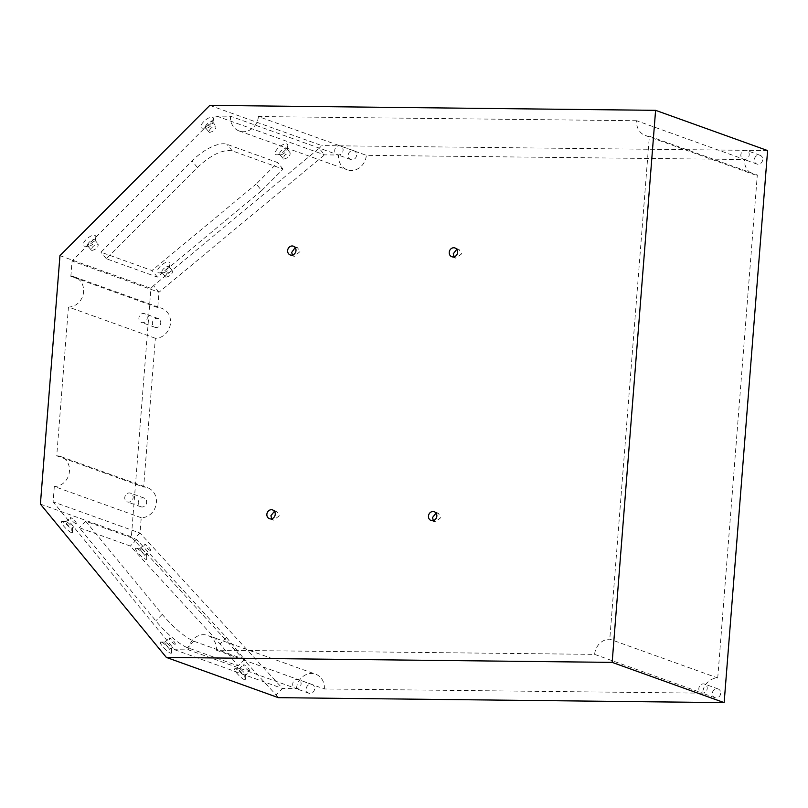 <?xml version="1.0" encoding="UTF-8"?>
<svg xmlns="http://www.w3.org/2000/svg" width="808" height="808" viewBox="0 0 808 808"><rect width="100%" height="100%" fill="white"/><g stroke="black" fill="none" stroke-linecap="round" stroke-linejoin="round"><path stroke-width="0.61" stroke-dasharray="4.04 3.03" d="M132.795 495.385A4.656 4.131 109.8 0 1 131.957 500.495A4.656 4.131 109.8 0 1 127.381 501.93A4.656 4.131 109.8 0 1 125.109 499.708A4.656 4.131 -70.2 0 1 125.947 494.607A4.656 4.131 -70.2 0 1 130.522 493.163A4.656 4.131 -70.2 0 1 132.795 495.385M153.581 285.679L150.924 288.345L131.371 536.785L133.613 539.502L140.026 533.068L141.238 517.726A15.524 13.776 109.8 0 0 156.045 504.828A15.524 13.776 109.8 0 0 147.692 487.79A15.524 13.776 109.8 0 0 143.652 487.062L155.358 338.259A15.524 13.776 109.8 0 0 170.165 325.351A15.524 13.776 109.8 0 0 161.822 308.313A15.524 13.776 109.8 0 0 157.772 307.585L158.984 292.254L153.581 285.679L319.15 148.298L324.543 154.863L158.984 292.254L72.063 261.024L70.852 276.356L157.772 307.585M146.288 500.233A4.656 4.131 109.8 0 1 145.45 505.343A4.656 4.131 109.8 0 1 140.875 506.778A4.656 4.131 109.8 0 1 138.602 504.566A4.656 4.131 109.8 0 1 139.441 499.455A4.656 4.131 109.8 0 1 144.016 498.011A4.656 4.131 109.8 0 1 146.288 500.233M160.408 320.756A4.656 4.131 109.8 0 1 159.58 325.866A4.656 4.131 109.8 0 1 154.995 327.301A4.656 4.131 109.8 0 1 152.732 325.089A4.656 4.131 109.8 0 1 153.56 319.978A4.656 4.131 109.8 0 1 158.146 318.534A4.656 4.131 109.8 0 1 160.408 320.756M70.852 276.356A15.524 13.776 109.8 0 1 74.892 277.073A15.524 13.776 109.8 0 1 83.244 294.122A15.524 13.776 109.8 0 1 68.438 307.02L155.358 338.259M68.438 307.02L56.732 455.833L143.652 487.062M56.732 455.833A15.524 13.776 109.8 0 1 60.772 456.55A15.524 13.776 109.8 0 1 69.114 473.599A15.524 13.776 109.8 0 1 54.318 486.497L141.238 517.726M54.318 486.497L53.106 501.829L140.026 533.068L282.548 688.507L276.124 694.951L133.613 539.502M216.594 116.079L324.543 154.863L338.471 155.015L230.522 116.231L216.594 116.079L72.063 261.024M261.651 190.587L283.063 169.124L232.3 150.884C222.826 149.207 211.201 154.752 197.394 167.498L106.373 258.772L157.398 277.104L261.651 190.587L256.257 184.012L277.659 162.549L226.897 144.309A31.047 12.676 -39.4 0 0 191.991 160.923L100.98 252.197L151.995 270.529L256.257 184.012M209.423 132.462C214.181 131.249 216.322 129.098 215.847 126.018C211.1 127.23 208.959 129.371 209.423 132.462L205.444 127.816A4.656 1.899 140.6 0 0 205.828 128.078A4.656 1.899 140.6 0 0 206.363 128.159A4.656 1.899 140.6 0 0 210.242 126.321A4.656 1.899 140.6 0 0 212.797 122.867A4.656 1.899 140.6 0 0 212.635 121.897A4.656 1.899 140.6 0 0 212.252 121.634A4.656 1.899 140.6 0 0 207.414 123.755A4.656 1.899 140.6 0 0 205.444 127.816M212.635 121.897L215.847 126.018M91.678 250.531C96.435 249.319 98.576 247.177 98.101 244.087C93.354 245.299 91.213 247.45 91.678 250.531L87.698 245.885A4.656 1.899 140.6 0 0 88.082 246.147A4.656 1.899 140.6 0 0 88.617 246.228A4.656 1.899 140.6 0 0 92.506 244.4A4.656 1.899 140.6 0 0 95.051 240.946A4.656 1.899 140.6 0 0 94.889 239.976A4.656 1.899 140.6 0 0 94.506 239.713A4.656 1.899 140.6 0 0 89.668 241.824A4.656 1.899 140.6 0 0 87.698 245.885M94.889 239.976L98.101 244.087M283.638 159.126C288.395 157.913 290.537 155.762 290.062 152.682C285.315 153.894 283.174 156.035 283.638 159.126L279.659 154.48A4.656 1.899 140.6 0 0 280.043 154.742A4.656 1.899 140.6 0 0 280.578 154.823A4.656 1.899 140.6 0 0 284.456 152.995A4.656 1.899 140.6 0 0 287.012 149.531A4.656 1.899 140.6 0 0 286.85 148.561A4.656 1.899 140.6 0 0 286.466 148.298A4.656 1.899 140.6 0 0 281.628 150.419A4.656 1.899 140.6 0 0 279.659 154.48M286.85 148.561L290.062 152.682M165.893 277.195C170.65 275.993 172.791 273.841 172.316 270.761C167.569 271.963 165.428 274.114 165.893 277.195L161.913 272.549A4.656 1.899 140.6 0 0 162.297 272.811A4.656 1.899 140.6 0 0 162.832 272.892A4.656 1.899 140.6 0 0 166.711 271.064A4.656 1.899 140.6 0 0 169.266 267.61A4.656 1.899 140.6 0 0 169.104 266.64A4.656 1.899 140.6 0 0 168.721 266.377A4.656 1.899 140.6 0 0 163.883 268.488A4.656 1.899 140.6 0 0 161.913 272.549M169.104 266.64L172.316 270.761M174.599 649.723L282.548 688.507L296.475 688.658L188.527 649.874L174.599 649.723L53.106 501.829M226.482 637.482L244.471 659.389L193.708 641.148C184.446 636.906 173.952 627.988 162.226 614.393L85.719 521.271L136.734 539.603L226.482 637.482L220.059 643.925L238.057 665.832L187.284 647.592A31.047 6.706 -135.1 0 1 155.803 620.837L79.295 527.715L130.31 546.046L220.059 643.925M175.043 644.481C170.639 641.35 168.832 639.158 169.65 637.906C174.053 641.037 175.861 643.229 175.043 644.481L171.367 648.774A4.656 1.01 -135.1 0 1 170.761 648.774A4.656 1.01 -135.1 0 1 166.67 645.481A4.656 1.01 -135.1 0 1 164.771 642.198A4.656 1.01 -135.1 0 1 165.004 642.128A4.656 1.01 -135.1 0 1 165.367 642.198A4.656 1.01 -135.1 0 1 169.114 645.117A4.656 1.01 -135.1 0 1 171.437 648.541A4.656 1.01 -135.1 0 1 171.367 648.774M164.771 642.198L169.65 637.906M76.073 524.008C71.67 520.877 69.862 518.685 70.68 517.433C75.083 520.564 76.891 522.756 76.073 524.008L72.397 528.301A4.656 1.01 -135.1 0 1 71.791 528.301A4.656 1.01 -135.1 0 1 67.69 525.008A4.656 1.01 -135.1 0 1 65.791 521.726A4.656 1.01 -135.1 0 1 66.034 521.645A4.656 1.01 -135.1 0 1 66.397 521.726A4.656 1.01 -135.1 0 1 70.145 524.645A4.656 1.01 -135.1 0 1 72.468 528.058A4.656 1.01 -135.1 0 1 72.397 528.301M65.791 521.726L70.68 517.433M249.258 671.145C244.854 668.014 243.046 665.822 243.864 664.57C248.268 667.701 250.076 669.893 249.258 671.145L245.582 675.438A4.656 1.01 -135.1 0 1 244.976 675.438A4.656 1.01 -135.1 0 1 240.875 672.145A4.656 1.01 -135.1 0 1 238.986 668.862A4.656 1.01 -135.1 0 1 239.219 668.792A4.656 1.01 -135.1 0 1 239.582 668.873A4.656 1.01 -135.1 0 1 243.329 671.781A4.656 1.01 -135.1 0 1 245.652 675.205A4.656 1.01 -135.1 0 1 245.582 675.438M238.986 668.862L243.864 664.57M150.288 550.672C145.874 547.541 144.077 545.35 144.895 544.097C149.298 547.228 151.096 549.42 150.288 550.672L146.602 554.965A4.656 1.01 -135.1 0 1 146.006 554.965A4.656 1.01 -135.1 0 1 141.905 551.672A4.656 1.01 -135.1 0 1 140.006 548.39A4.656 1.01 -135.1 0 1 140.249 548.309A4.656 1.01 -135.1 0 1 140.612 548.39A4.656 1.01 -135.1 0 1 144.359 551.308A4.656 1.01 -135.1 0 1 146.682 554.722A4.656 1.01 -135.1 0 1 146.602 554.965M140.006 548.39L144.895 544.097M85.719 521.271L79.295 527.715M216.393 650.188L324.341 688.971L702.586 693.163A15.524 13.776 109.8 0 1 717.726 677.983L609.777 639.199A15.524 13.776 109.8 0 0 594.638 654.379L216.393 650.188A15.524 13.776 109.8 0 0 207.707 635.421L315.655 674.205A15.524 13.776 109.8 0 1 324.341 688.971M594.638 654.379L702.586 693.163M146.915 315.908A4.656 4.131 109.8 0 1 146.086 321.018A4.656 4.131 109.8 0 1 141.501 322.453A4.656 4.131 109.8 0 1 139.239 320.241A4.656 4.131 109.8 0 1 140.067 315.13A4.656 4.131 109.8 0 1 144.652 313.686A4.656 4.131 109.8 0 1 146.915 315.908M300.758 681.8A4.656 4.131 109.8 0 1 299.919 686.911A4.656 4.131 109.8 0 1 295.334 688.355A4.656 4.131 109.8 0 1 293.072 686.133A4.656 4.131 109.8 0 1 293.91 681.023A4.656 4.131 109.8 0 1 298.485 679.589A4.656 4.131 109.8 0 1 300.758 681.8M706.869 686.305A4.656 4.131 109.8 0 1 706.03 691.416A4.656 4.131 109.8 0 1 701.455 692.86A4.656 4.131 109.8 0 1 699.183 690.638A4.656 4.131 109.8 0 1 700.021 685.527A4.656 4.131 109.8 0 1 704.596 684.093A4.656 4.131 109.8 0 1 706.869 686.305M748.865 152.662A4.656 4.131 109.8 0 1 748.036 157.772A4.656 4.131 109.8 0 1 743.451 159.216A4.656 4.131 109.8 0 1 741.178 156.994A4.656 4.131 109.8 0 1 742.017 151.884A4.656 4.131 109.8 0 1 746.602 150.45A4.656 4.131 109.8 0 1 748.865 152.662M342.754 148.157A4.656 4.131 109.8 0 1 341.925 153.268A4.656 4.131 109.8 0 1 337.34 154.712A4.656 4.131 109.8 0 1 335.067 152.49A4.656 4.131 109.8 0 1 335.906 147.379A4.656 4.131 109.8 0 1 340.491 145.945A4.656 4.131 109.8 0 1 342.754 148.157M356.247 153.005A4.656 4.131 -70.2 0 0 353.985 150.793A4.656 4.131 -70.2 0 0 349.399 152.227A4.656 4.131 -70.2 0 0 348.561 157.338A4.656 4.131 -70.2 0 0 350.834 159.56A4.656 4.131 -70.2 0 0 355.419 158.116A4.656 4.131 -70.2 0 0 356.247 153.005M762.358 157.51A4.656 4.131 -70.2 0 0 760.096 155.298A4.656 4.131 -70.2 0 0 755.51 156.732A4.656 4.131 -70.2 0 0 754.672 161.842A4.656 4.131 -70.2 0 0 756.945 164.064A4.656 4.131 -70.2 0 0 761.53 162.62A4.656 4.131 -70.2 0 0 762.358 157.51M720.362 691.153A4.656 4.131 -70.2 0 0 718.09 688.941A4.656 4.131 -70.2 0 0 713.514 690.375A4.656 4.131 -70.2 0 0 712.676 695.486A4.656 4.131 -70.2 0 0 714.949 697.708A4.656 4.131 -70.2 0 0 719.524 696.264A4.656 4.131 -70.2 0 0 720.362 691.153M314.251 686.649A4.656 4.131 -70.2 0 0 311.979 684.437A4.656 4.131 -70.2 0 0 307.404 685.871A4.656 4.131 -70.2 0 0 306.565 690.981A4.656 4.131 -70.2 0 0 308.828 693.203A4.656 4.131 -70.2 0 0 313.413 691.759A4.656 4.131 -70.2 0 0 314.251 686.649M209.807 105.383L321.806 145.622L319.15 148.298M767.6 150.571L321.806 145.622M188.527 649.874A15.524 13.776 109.8 0 1 207.707 635.421M296.475 688.658A15.524 13.776 109.8 0 1 315.655 674.205M717.726 677.983L757.308 175.013L649.359 136.229L609.777 639.199M649.359 136.229A15.524 13.776 109.8 0 1 645.319 135.502A15.524 13.776 109.8 0 1 636.643 120.735L744.582 159.519L366.337 155.328A15.524 13.776 109.8 0 1 347.157 169.781A15.524 13.776 109.8 0 1 338.471 155.015M757.308 175.013A15.524 13.776 109.8 0 1 753.268 174.286A15.524 13.776 109.8 0 1 744.582 159.519M636.643 120.735L258.388 116.544L366.337 155.328M258.388 116.544A15.524 13.776 109.8 0 1 239.208 130.997A15.524 13.776 109.8 0 1 230.522 116.231M106.373 258.772L100.98 252.197M157.398 277.104L151.995 270.529M283.063 169.124L277.659 162.549M136.734 539.603L130.31 546.046M244.471 659.389L238.057 665.832M278.356 697.668L276.124 694.951M40.4 504.101L131.371 536.785M59.954 255.661L150.924 288.345M158.358 272.771A7.767 3.171 140.6 0 0 159.247 272.902A7.767 3.171 140.6 0 0 165.721 269.852A7.767 3.171 140.6 0 0 169.973 264.095A7.767 3.171 140.6 0 0 169.064 262.034A7.767 3.171 140.6 0 0 160.338 266.196A7.767 3.171 140.6 0 0 158.358 272.771M276.104 154.702A7.767 3.171 140.6 0 0 276.993 154.833A7.767 3.171 140.6 0 0 283.467 151.783A7.767 3.171 140.6 0 0 287.719 146.016A7.767 3.171 140.6 0 0 286.81 143.965A7.767 3.171 140.6 0 0 278.083 148.117A7.767 3.171 140.6 0 0 276.104 154.702M201.889 128.038A7.767 3.171 140.6 0 0 202.778 128.169A7.767 3.171 140.6 0 0 209.252 125.119A7.767 3.171 140.6 0 0 213.504 119.352A7.767 3.171 140.6 0 0 212.595 117.301A7.767 3.171 140.6 0 0 203.868 121.453A7.767 3.171 140.6 0 0 201.889 128.038M84.143 246.107A7.767 3.171 140.6 0 0 85.032 246.238A7.767 3.171 140.6 0 0 91.506 243.188A7.767 3.171 140.6 0 0 95.758 237.431A7.767 3.171 140.6 0 0 94.849 235.37A7.767 3.171 140.6 0 0 86.123 239.532A7.767 3.171 140.6 0 0 84.143 246.107M71.447 532.634A7.767 1.677 -135.1 0 1 64.064 526.523A7.767 1.677 -135.1 0 1 61.852 521.554A7.767 1.677 -135.1 0 1 62.458 521.685A7.767 1.677 -135.1 0 1 68.7 526.543A7.767 1.677 -135.1 0 1 72.579 532.24A7.767 1.677 -135.1 0 1 71.447 532.634M161.428 642.158A7.767 1.677 -135.1 0 1 167.67 647.026A7.767 1.677 -135.1 0 1 171.548 652.723A7.767 1.677 -135.1 0 1 170.427 653.106A7.767 1.677 -135.1 0 1 163.034 646.996A7.767 1.677 -135.1 0 1 160.822 642.027A7.767 1.677 -135.1 0 1 161.428 642.158M244.642 679.78A7.767 1.677 -135.1 0 1 237.249 673.66A7.767 1.677 -135.1 0 1 235.037 668.691A7.767 1.677 -135.1 0 1 235.643 668.822A7.767 1.677 -135.1 0 1 241.885 673.69A7.767 1.677 -135.1 0 1 245.763 679.387A7.767 1.677 -135.1 0 1 244.642 679.78M136.673 548.349A7.767 1.677 -135.1 0 1 142.915 553.207A7.767 1.677 -135.1 0 1 146.793 558.904A7.767 1.677 -135.1 0 1 145.662 559.298A7.767 1.677 -135.1 0 1 138.279 553.187A7.767 1.677 -135.1 0 1 136.067 548.218A7.767 1.677 -135.1 0 1 136.673 548.349M274.417 511.302L276.679 511.393L279.285 515.817L273.528 520.16L271.73 518.786M436.027 513.1L438.279 513.181L440.885 517.615L435.128 521.948L433.33 520.584M295.183 247.551L297.435 247.642L300.051 251.571L294.284 256.399L292.496 255.035M456.783 249.339L459.035 249.43L461.641 253.863L455.884 258.196L454.096 256.823M162.226 614.393L155.803 620.837M193.708 641.148L187.284 647.592M232.3 150.884L226.897 144.309M197.394 167.498L191.991 160.923M74.892 277.073L161.822 308.313M60.772 456.55L147.692 487.79M353.985 150.793L340.491 145.945M350.834 159.56L337.34 154.712M760.096 155.298L746.602 150.45M756.945 164.064L743.451 159.216M718.09 688.941L704.596 684.093M714.949 697.708L701.455 692.86M311.979 684.437L298.485 679.589M308.828 693.203L295.334 688.355M645.319 135.502L753.268 174.286M239.208 130.997L347.157 169.781M158.146 318.534L144.652 313.686M154.995 327.301L141.501 322.453M144.016 498.011L130.522 493.163M140.875 506.778L127.381 501.93M169.266 267.61L169.973 264.095M162.832 272.892L159.247 272.902M287.012 149.531L287.719 146.016M280.578 154.823L276.993 154.833M212.797 122.867L213.504 119.352M206.363 128.159L202.778 128.169M95.051 240.946L95.758 237.431M88.617 246.228L85.032 246.238M66.034 521.645L61.852 521.554M72.468 528.058L72.579 532.24M171.437 648.541L171.548 652.723M165.004 642.128L160.822 642.027M239.219 668.792L235.037 668.691M245.652 675.205L245.763 679.387M140.249 548.309L136.067 548.218M146.682 554.722L146.793 558.904M290.234 254.954L294.284 256.409M293.385 246.188L297.435 247.642M431.078 520.493L435.128 521.948M434.229 511.727L438.279 513.181M451.834 256.742L455.884 258.196M454.985 247.975L459.035 249.43M269.478 518.706L273.528 520.16M272.629 509.939L276.679 511.393"/><path stroke-width="1.21" d="M655.601 110.332L767.6 150.571L724.15 702.617L278.356 697.668L166.367 657.429L40.4 504.101L59.954 255.661L209.807 105.383L655.601 110.332L612.161 662.378L724.15 702.617M612.161 662.378L166.367 657.429M275.235 514.363A4.656 4.131 109.8 0 1 269.478 518.706A4.656 4.131 109.8 0 1 266.872 514.272A4.656 4.131 109.8 0 1 272.629 509.939A4.656 4.131 109.8 0 1 275.235 514.363M436.835 516.161A4.656 4.131 109.8 0 1 431.078 520.493A4.656 4.131 109.8 0 1 428.472 516.07A4.656 4.131 109.8 0 1 434.229 511.727A4.656 4.131 109.8 0 1 436.835 516.161M296.001 250.116A4.656 4.131 109.8 0 1 290.234 254.954A4.656 4.131 109.8 0 1 287.618 251.015A4.656 4.131 109.8 0 1 293.385 246.188A4.656 4.131 109.8 0 1 296.001 250.116M457.591 252.409A4.656 4.131 109.8 0 1 451.834 256.742A4.656 4.131 109.8 0 1 449.228 252.308A4.656 4.131 109.8 0 1 454.985 247.975A4.656 4.131 109.8 0 1 457.591 252.409M271.73 518.786L270.922 515.726L274.417 511.302M433.33 520.584L432.522 517.524L436.027 513.1M292.496 255.035L291.668 252.47L295.183 247.551M454.096 256.823L453.278 253.762L456.783 249.339"/></g></svg>
